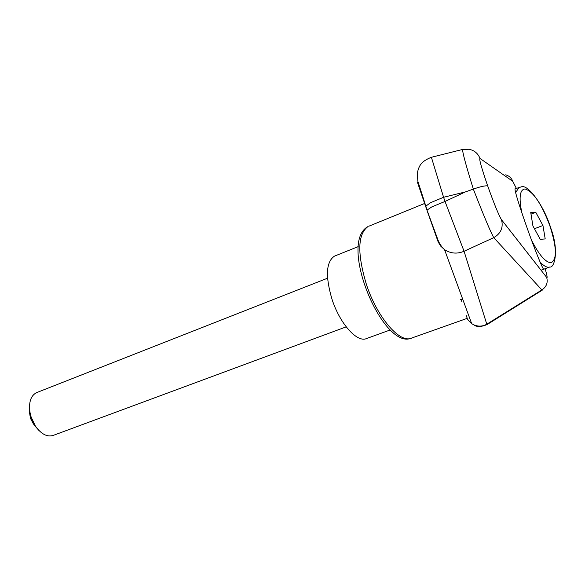 <?xml version="1.0" encoding="UTF-8"?>
<svg xmlns="http://www.w3.org/2000/svg" width="585" height="585" viewBox="0 0 585 585"><rect width="100%" height="100%" fill="white"/><g stroke="black" fill="none" stroke-linecap="round" stroke-linejoin="round"><path stroke-width="0.88" d="M417.544 182.571L425.602 206.344L430.45 202.724L443.584 197.284L431.394 157.285C421.675 161.197 418.948 165.065 417.288 173.394L417.858 181.262L427.087 210.052L431.884 206.871L445.031 201.452L443.584 197.284L465.367 191.924L445.031 201.452L464.066 251.265L493.755 237.649L541.878 289.933L486.793 324.207C482.596 326.532 478.223 326.722 473.667 324.799L471.671 323.629C468.373 320.456 466.903 318.686 467.261 318.328M425.602 206.344L438.136 240.369C439.598 243.938 441.712 247.016 444.476 249.605L444.534 249.649C450.662 253.597 457.17 254.139 464.066 251.265L486.786 324.214M545.14 268.705C547.092 275.476 547.604 278.38 546.675 277.407C548.079 282.635 546.492 286.804 541.907 289.919L542.726 289.86M542.478 290.014L487.502 324.309L486.837 324.185M461.192 301.458L462.077 299.001L461.192 301.458M543.765 269.21L543.794 269.195C543.158 270.453 534.5 249.034 526.31 225.737C518.573 203.543 514.807 191.244 515.012 188.831L515.071 188.809M411.613 338.167L410.341 338.547C398.407 342.079 376.989 316.478 366.546 284.895C357.077 253.466 357.596 234 368.111 226.505C338.02 242.205 381.844 347.205 410.026 338.635L467.261 318.335L465.989 314.986M427.021 210.446L438.216 242.066L440.827 246.248L444.476 249.605M465.367 191.924L473.338 189.109C480.226 186.652 485.009 185.569 487.678 185.876C481.535 167.99 478.969 158.842 479.978 158.425C478.011 153.438 474.384 150.389 469.097 149.277L462.669 149.431C462.238 151.588 465.792 164.816 473.338 189.109C483.59 215.39 490.391 231.565 493.755 237.649C500.892 233.488 503.488 227.521 501.528 219.763C498.888 215.543 494.266 204.253 487.678 185.876M462.713 149.416L431.394 157.285M505.952 174.915L505.681 174.827C509.104 175.836 511.466 177.986 512.745 181.291L516.321 188.311M390.173 329.977L366.495 338.561C357.238 342.942 340.053 323.922 332.156 299.725C325.253 276.471 325.999 261.948 334.401 256.171L335.022 255.916M29.521 405.836L29.63 413.624L30.574 417.522L34.025 424.907L38.837 430.37M36.921 392.491L36.489 392.667C30.808 395.657 28.628 402.173 29.959 412.206L31.1 416.915L35.268 425.836C41.052 434.055 47.012 437.251 53.147 435.43L346.196 326.854M33.133 423.423L30.537 418.472L29.864 414.823M542.946 225.496L545.205 238.951L540.24 239.323L532.935 225.978L530.727 212.406L535.772 212.296L542.946 225.496L534.449 228.735M535.772 212.296L531.004 214.147M424.79 203.397L368.974 226.154M546.675 277.407L501.528 219.763M479.978 158.425L512.745 181.291M522.164 186.725C528.218 185.145 543.743 205.021 550.785 228.091C559.567 251.579 554.039 268.391 549.878 266.979L548.979 267.213C546.573 267.499 543.619 265.795 540.116 262.109M521.813 212.691C518.763 197.481 519.816 189.569 524.986 188.955C533.081 191.361 541.3 203.434 549.651 225.174C556.759 247.024 557.234 259.535 551.07 262.702C545.622 262.577 539.092 255.016 531.465 240.004M515.619 192.692L519.202 187.156M460.527 299.564L462.559 298.818M487.305 324.434C481.236 327.052 476.695 327.176 473.682 324.807M444.541 249.641L471.671 323.629M549.659 267.06L541.015 270.211M29.63 413.624L29.959 412.206M36.489 392.667L327.563 278.204M34.025 424.907L35.268 425.836M521.776 186.71L515.012 188.831M334.401 256.171L358.225 246.614"/></g></svg>
